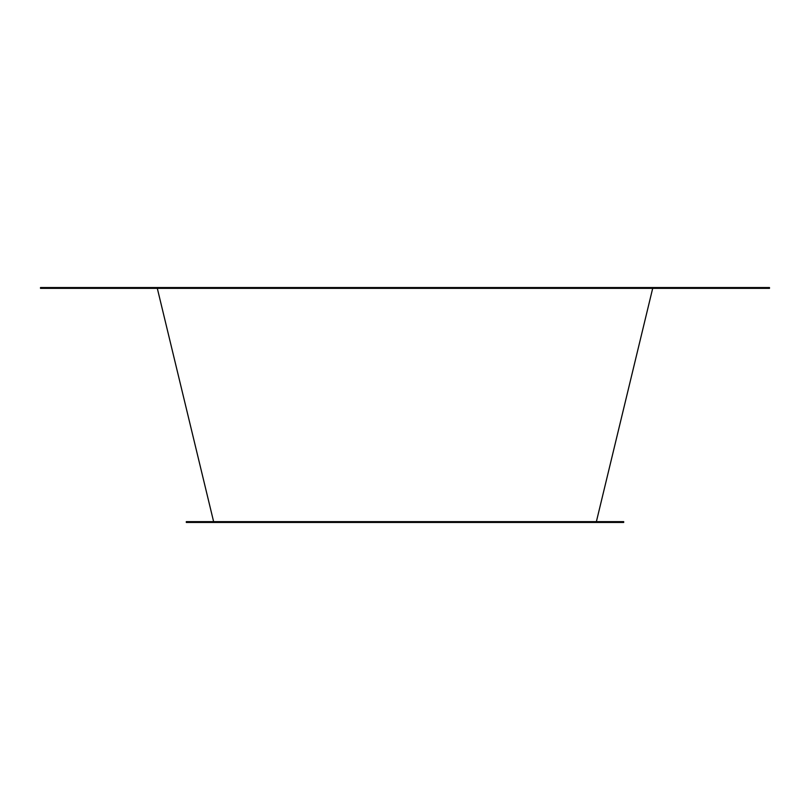 <?xml version="1.0" encoding="UTF-8"?>
<svg xmlns="http://www.w3.org/2000/svg" width="810" height="810" viewBox="0 0 810 810"><rect width="100%" height="100%" fill="white"/><g stroke="black" fill="none" stroke-linecap="round" stroke-linejoin="round"><path stroke-width="1.21" d="M40.5 288.36L769.5 288.36L769.5 287.55L40.5 287.55L40.5 288.36M623.7 521.64L623.7 522.45L186.3 522.45L186.3 521.64L623.7 521.64M596.383 521.64L652.688 288.36M213.617 521.64L157.312 288.36"/></g></svg>
